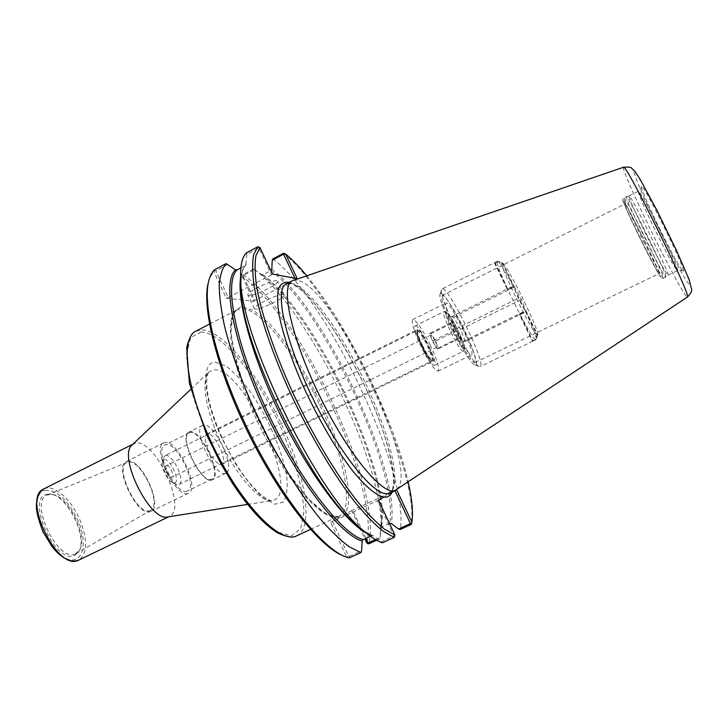 <?xml version="1.0" encoding="UTF-8"?>
<svg xmlns="http://www.w3.org/2000/svg" width="728" height="728" viewBox="0 0 728 728"><rect width="100%" height="100%" fill="white"/><g stroke="black" fill="none" stroke-linecap="round" stroke-linejoin="round"><path stroke-width="0.55" stroke-dasharray="3.64 2.73" d="M453.116 328.446C462.253 347.638 473.054 364.2 475.147 362.517C476.694 359.468 473.018 348.421 464.118 329.384C455.255 310.801 444.417 293.903 442.151 295.468C440.504 298.18 444.162 309.173 453.116 328.446M641.759 235.49C631.895 215.743 626.244 205.251 624.815 204.013C622.731 203.567 658.13 275.512 659.058 273.591C659.987 273.846 651.578 255.273 641.759 235.49M454.427 328.555C462.817 345.381 468.495 354.163 471.462 354.9C476.194 353.826 449.686 299.945 445.936 303.03C444.671 305.159 447.502 313.668 454.427 328.555M430.394 345.281C422.204 328.819 416.325 320.256 412.767 319.574C411.093 321.894 413.65 330.466 420.456 345.29C428.801 361.989 434.689 370.588 438.12 371.089C439.748 368.568 437.182 359.96 430.394 345.281M422.422 345.29C427.564 355.573 431.194 360.879 433.333 361.206C436.855 360.315 420.529 327.145 417.672 329.402C416.644 330.858 418.227 336.154 422.422 345.29M208.608 450.577C213.586 460.369 217.991 464.983 221.831 464.419C228.829 461.798 213.213 430.048 206.861 433.997C204.286 436.181 204.868 441.705 208.608 450.577M132.205 444.872L135.49 443.17C154.636 437.928 187.851 509.145 169.533 516.37L167.668 516.944M186.959 491.191C176.103 496.205 153.472 448.985 164.819 445.026L165.72 444.717C177.104 441.25 198.517 486.805 187.451 491L186.959 491.191M211.475 479.288C201.174 484.02 178.396 436.554 189.189 432.878L190.044 432.596C200.882 429.411 222.459 475.175 211.939 479.106L211.475 479.288M189.708 431.868C200.901 428.61 223.123 475.775 212.276 479.834L211.812 480.016C201.192 484.921 177.687 435.945 188.825 432.168L189.708 431.868M225.543 473.346C215.251 478.096 191.655 428.974 202.475 425.361L203.33 425.079C214.205 421.985 236.527 469.269 225.999 473.164L225.543 473.346M46.865 494.239L51.233 494.23C67.622 496.578 87.296 536.554 79.161 550.987L74.356 555.637C55.228 564.682 25.289 497.543 46.865 494.239M75.212 554.053C57.421 562.608 28.447 500.509 47.547 494.885L52.789 494.54C68.65 496.815 87.742 535.608 79.862 549.558L75.212 554.053M149.877 510.637C137.374 516.407 113.732 466.148 127.145 462.389L127.864 462.162C140.495 458.149 162.599 504.622 150.705 510.255L149.877 510.637M127.409 461.161C140.786 456.984 163.891 506.36 150.878 511.42L150.332 511.638C137.556 517.644 112.995 466.33 126.335 461.543L127.409 461.161M187.961 493.384C176.112 498.935 151.297 447.201 163.727 442.888L164.728 442.542C177.204 438.829 200.573 488.57 188.47 493.175L187.961 493.384M394.931 490.699L396.614 489.726M306.734 275.757C347.438 324.715 394.194 419.719 408.144 481.836M283.547 253.289C337.455 295.532 420.311 470.042 411.211 524.46M272.973 258.849C327.864 300.418 410.465 474.665 400.154 529.502M376.594 540.249L380.071 538.665L380.034 537.473L375.411 539.575M365.911 538.356L352.734 510.164L351.706 510.601L364.892 538.82M394.867 490.572L352.734 510.164M389.453 523.377L381.399 527.063L380.571 528.137L380.034 537.473M294.94 278.296L295.441 279.37L254.755 300.518L243.079 275.548L254.545 269.515L253.772 268.969C306.925 307.134 383.611 463.135 381.199 528.237L380.071 538.665M254.545 269.515L261.589 274.583L263.108 274.702L270.825 270.661M253.772 268.969L243.079 274.602L242.442 276.795C299.536 316.07 380.344 487.323 366.785 542.87M243.079 274.602C300.719 314.259 382.6 487.724 368.896 543.77M351.706 510.601L330.63 522.44L346.737 557.047L342.724 555.646M208.345 282.555C209.609 277.814 211.502 274.292 214.032 271.99L214.742 269.651M242.442 276.795L253.89 301.283L226.235 298.198L214.032 271.99M394.84 536.39L393.994 536.017L377.404 500.673L330.63 522.44M332.541 521.512L348.548 555.883L346.737 557.047M349.012 557.994L346.792 557.066M348.548 555.883L349.504 556.283L349.058 557.976M349.504 556.283L361.625 550.759M378.56 500.172L377.404 500.673M370.443 536.281L372.991 535.599L381.354 541.778L393.994 536.017M382.4 542.806L381.354 541.778M272.409 274.019L271.444 274.884L258.84 248.021L246.783 254.418L246.565 252.762M246.783 254.418L245.818 265.219L240.859 267.94M258.84 248.021L259.031 247.029M271.444 274.884L228.219 297.506L215.806 270.852L214.587 270.616M227.973 264.401L215.806 270.852M226.235 298.198L228.219 297.506M254.755 300.518L253.89 301.283M243.079 275.548L242.433 275.411M297.251 278.742L295.441 279.37M283.356 294.503L284.066 294.886C285.949 297.279 260.114 309.973 255.173 309.1L254.336 308.708C252.279 306.379 278.87 293.357 283.356 294.503M276.931 280.808C272.345 279.461 245.791 292.501 247.948 295.031L248.803 295.477C253.835 296.542 279.634 283.82 277.659 281.226L276.931 280.808M391.873 492.474L383.802 497.142M665.92 276.968C668.049 276.567 627.035 193.357 626.271 196.505L626.207 196.842C626.326 201.656 664.719 279.297 665.874 277.031L665.92 276.968M668.077 275.139C670.26 274.665 629.902 192.793 629.019 195.914L628.956 196.242C628.947 201.01 666.784 277.505 668.022 275.202L668.077 275.139M641.377 186.687C641.322 189.507 650.996 211.366 661.734 232.933C672.754 254.927 679.834 267.649 682.973 271.098C689.926 277.568 640.504 177.122 641.377 186.577L641.377 186.687M293.129 280.416L297.06 280.235C333.479 285.076 422.959 473.164 396.141 489.771M532.305 341.086L535.453 339.567L537.082 334.925L525.543 311.138L519.282 314.205L519.965 314.369L532.923 341.104L532.305 341.086L519.282 314.205M494.348 262.753L495.167 263.199L508.035 289.753L507.289 289.453L494.348 262.753L497.452 261.197L502.056 262.735L513.522 286.368L507.289 289.453M519.965 314.369L526.189 311.32L537.673 334.98L536.054 339.594L532.923 341.104M495.167 263.199L498.252 261.643L502.83 263.172L514.241 286.677L508.035 289.753M442.706 288.961C450.404 289.771 486.832 365.046 480.216 366.548L479.424 366.53C472.445 365.993 437.746 295.486 441.587 289.626L442.706 288.961M535.453 339.567C530.257 338.092 492.483 260.378 497.342 261.225L497.452 261.197M498.252 261.643C504.877 266.73 538.511 335.763 536.126 339.439L536.054 339.594M502.83 263.172C508.89 268.041 539.885 331.686 537.728 334.862L537.673 334.98M514.241 286.677L521.43 299.436L526.189 311.32M465.247 341.441L460.551 329.375L453.58 317.144L451.196 316.798L455.919 328.983L462.999 341.396L465.247 341.441L526.617 311.438M462.999 341.396L525.115 311.02L518.272 298.289L513.522 286.368M455.919 328.983L518.272 298.289M451.196 316.798L513.049 286.159M453.58 317.144L514.705 286.887M460.551 329.375L521.43 299.436M537.082 334.925C532.141 333.005 497.197 260.924 502.056 262.735M441.141 293.521C448.457 294.13 482.737 365.456 475.466 365.019L474.92 364.937C468.341 364.355 436.536 299.736 440.103 294.167L441.141 293.521M452.306 323.132L456.674 330.785L459.605 338.347L458.158 338.293L453.735 330.567L450.805 322.968L452.306 323.132L431.231 333.542L435.663 341.132L438.484 348.694L436.882 348.721L432.405 341.068L429.584 333.451L431.231 333.542M450.805 322.968L429.584 333.451M453.735 330.567L432.405 341.068M458.158 338.293L436.882 348.721M459.605 338.347L438.484 348.694M456.674 330.785L435.663 341.132M435.162 341.123C433.224 337.219 431.85 335.189 431.058 335.035C429.784 335.262 435.735 347.52 436.955 347.192L437.028 347.174C437.392 346.61 436.773 344.59 435.162 341.123M415.615 325.816C420.074 325.343 438.875 364.255 434.661 365.256L434.47 365.31C430.466 366.876 410.901 326.626 415.279 325.871L415.615 325.816M165.393 455.546C172.509 453.171 186.013 481.809 178.997 484.429L176.158 484.257C169.842 481.963 161.243 464.482 163.272 458.085L165.393 455.546M164.028 459.768C169.933 457.785 180.881 481.727 174.62 482.983L172.618 482.728C167.549 480.88 160.706 466.966 162.335 461.816L164.028 459.768M166.667 465.565C169.506 464.537 174.966 476.067 172.127 477.113L171.972 477.168C169.16 478.296 163.636 466.666 166.484 465.638L166.667 465.565M201.328 332.032L190.809 337.428L186.413 354.39L189.216 381.681C194.795 404.231 203.585 428.173 215.588 453.508C228.856 477.978 242.651 498.571 256.966 515.297L276.249 531.686L291.318 535.945L300.737 528.528L303.931 511.183C303.03 495.531 299.317 477.459 292.783 456.947L280.053 425.625C257.539 376.558 221.931 332.368 201.328 332.032M195.877 331.167L202.02 329.875C222.904 330.321 258.941 375.175 281.772 424.897C305.169 474.438 314.123 526.663 297.242 535.535L296.605 535.863M215.306 362.235L225.607 365.756C233.697 371.753 242.16 380.726 250.996 392.656C268.432 418.245 282.864 452.143 286.796 477.168C287.851 488.734 286.632 497.106 283.128 502.284L274.911 504.204L263.227 497.87C254.045 489.562 244.608 477.923 234.916 462.935L221.904 438.411C202.784 397.625 200.737 361.507 215.306 362.235M339.557 515.861L338.993 516.143C325.134 523.942 288.142 484.22 259.969 426.763C231.631 369.378 222.732 315.834 237.364 309.609L242.924 308.636C262.034 310.101 297.042 356.01 320.211 406.051C343.898 455.946 354.545 507.844 339.557 515.861M274.074 500.045C300.628 490.763 242.661 366.166 213.886 369.897L209.054 371.972C200.946 378.788 205.196 408.681 219.82 440.04C235.817 475.357 260.833 503.33 272.317 500.527L274.074 500.045M43.762 488.943L45.737 488.224C55.565 485.567 71.308 500.191 79.479 518.846C87.87 539.621 87.642 553.38 78.788 560.123M45.1 490.281C56.711 489.808 67.531 499.599 77.559 519.665C90.754 547.884 79.616 571.68 59.168 553.844C38.438 536.545 29.238 492.92 45.1 490.281M289.216 282.373C307.207 287.278 340.64 334.489 364.146 384.721C385.567 429.802 398.544 476.176 392.219 491.682M261.589 274.583C311.184 310.556 383.865 458.667 381.508 519.1L380.535 528.391M339.166 517.644L325.644 513.904L307.498 497.988L286.759 471.08C272.445 448.475 259.696 424.197 248.503 398.243L236.281 362.28L230.922 333.115L232.669 314.032L240.786 306.506L253.854 310.401L270.179 324.388C287.924 344.189 306.442 373.327 321.903 405.341C344.544 453.144 355.737 502.948 343.862 515.005M373.5 535.872C369.433 534.479 364.783 531.686 359.55 527.481C364.683 531.595 369.169 534.297 372.991 535.599M245.818 265.219C242.752 267.349 241.123 274.411 240.923 286.413C240.741 275.366 242.533 267.922 246.31 264.073M263.108 274.702C315.442 312.558 392.574 475.693 381.399 527.063M270.971 270.589C322.622 308.909 399.936 472.235 389.598 523.314M371.808 535.653L366.575 533.26M240.631 277.313C241.45 271.917 243.052 267.986 245.418 265.52M271.799 269.224C323.669 307.789 401.519 472.208 391.191 523.514M622.904 200.455C623.186 202.766 632.268 222.55 642.05 242.278C657.557 273.683 667.339 289.871 655.61 264.127C644.062 238.648 621.603 195.022 622.904 200.455M643.643 241.641C654.872 264.155 661.452 276.349 663.39 278.223L663.435 278.16C665.447 277.796 624.251 194.221 623.787 197.743L623.76 198.071C624.033 200.518 633.469 221.13 643.643 241.641M677.513 270.589C680.116 269.879 639.439 187.442 638.365 191.227L638.274 191.573C638.283 194.103 647.392 214.551 657.466 234.789C668.595 256.993 675.256 268.951 677.45 270.661L677.513 270.589M634.197 172.236C634.352 176.467 647.31 205.706 661.552 234.298C671.07 253.308 678.96 268.122 685.23 278.76C688.579 284.066 690.399 286.168 690.681 285.067L683.61 266.248C674.419 245.254 658.958 213.668 647.356 192.21L635.59 172.572L634.197 172.236M623.477 167.249L623.359 168.022C623.878 173 638.738 206.042 654.772 238.293C670.643 270.334 686.067 298.371 687.369 297.079M291.282 283.247C308.308 285.968 342.124 333.224 365.747 383.756C389.808 434.161 402.539 485.767 389.826 492.765L389.344 493.011C400.145 489.716 389.107 435.517 364.082 384.712C353.471 362.671 342.133 342.542 330.057 324.342C316.189 304.468 308.308 296.023 299.499 288.643C293.166 284.047 288.807 282.446 286.413 283.829L291.282 283.247M463.236 351.296C459.832 352.57 440.112 312.094 443.907 311.639L444.198 311.602C446.874 313.158 451.132 319.838 456.984 331.659C462.244 342.943 464.382 349.476 463.399 351.26L463.236 351.296M417.499 329.757C419.847 330.84 423.359 336.099 428.037 345.527C434.534 360.76 434.607 364.528 428.237 356.829C421.831 347.447 414.614 329.192 417.499 329.757M427.327 345.818C431.313 354.472 432.823 359.532 431.85 360.997L431.686 361.033C428.555 362.144 413.577 331.313 416.944 330.703L417.19 330.658C419.446 331.695 422.832 336.746 427.327 345.818M446.437 312.376C448.885 313.804 452.816 319.974 458.231 330.903C465.638 346.2 466.584 355.027 459.332 343.634C452.152 332.587 443.479 311.466 446.437 312.376M475.147 362.517L659.058 273.591M442.151 295.468L624.815 204.013M438.12 371.089L471.462 354.9M412.767 319.574L445.936 303.03M221.831 464.419L433.333 361.206M206.861 433.997L417.672 329.402M310.501 529.402L338.993 516.143C327.209 519.128 309.737 503.94 286.559 470.597L270.507 444.198L243.125 383.802L233.415 349.577L231.113 332.86C230.776 318.2 233.597 311.875 237.364 309.609L209.473 324.106M247.456 504.431L272.317 500.527C271.744 501.528 268.122 499.726 261.443 495.149C247.629 483.055 234.598 464.146 222.331 438.411C216.234 424.815 211.775 412.112 208.954 400.3C207.48 392.61 206.716 386.841 206.67 383.01L206.879 378.442C207.689 374.128 208.417 371.972 209.054 371.972L190.8 389.289M189.189 432.878L164.819 445.026M211.939 479.106L187.451 491M202.475 425.361L188.825 432.168M225.999 473.164L212.276 479.834M133.797 443.743L132.942 444.171M169.533 516.37L168.668 516.78M52.789 494.54L51.233 494.23M79.862 549.558L79.161 550.987M127.145 462.389L47.547 494.885M150.705 510.255L76.395 553.498M163.727 442.888L126.335 461.543M188.47 493.175L150.878 511.42M256.474 270.898L254.154 269.233M380.571 528.137L381.508 519.1L381.199 528.237M284.066 294.886L277.659 281.226M254.336 308.708L247.948 295.031M629.019 195.914L623.787 197.743L622.722 199.763L627.336 211.375L642.05 242.287L659.877 276.158L661.342 278.005L663.39 278.223L665.874 277.031M682.973 271.098C683.419 270.361 681.581 270.206 677.45 270.661L668.022 275.202L665.893 277.022M641.377 186.577C642.242 186.677 641.241 188.224 638.365 191.227L629.01 195.914M497.342 261.225L442.051 288.989M532.823 341.186L480.216 366.548M537.728 334.862L536.126 339.439M474.92 364.937L479.424 366.53M440.103 294.167L441.587 289.626M434.661 365.256L463.399 351.26L464.637 349.413C465.583 350.241 462.899 340.094 458.249 330.912C452.498 318.6 445.936 310.456 446.127 311.793L443.907 311.639L415.279 325.871M178.997 484.429L431.931 360.97C431.95 359.914 432.996 365.729 422.513 346.71C413.941 327.018 417.845 331.267 417.007 330.649L164.874 455.728M172.618 482.728L176.158 484.257M162.335 461.816L163.272 458.085M431.058 335.035L166.484 465.638M437.028 347.174L172.127 477.113"/><path stroke-width="1.09" d="M247.456 504.431L167.668 516.944C150.105 522.167 117.344 455.601 132.205 444.872L190.8 389.289M394.931 490.699L410.419 523.605L411.502 523.714L411.93 522.249L396.614 489.726L391.873 492.474C390.217 495.995 387.524 497.552 383.802 497.142C376.267 495.54 365.511 486.632 352.743 470.934C335.335 448.53 315.825 414.787 300.764 380.68C289.808 354.754 282.51 332.441 278.86 313.723C277.277 302.657 277.222 294.103 278.688 288.051C280.972 283.538 284.484 281.645 289.216 282.373M383.802 497.142L378.56 500.172L394.949 535.08L384.266 529.019C376.021 522.322 366.866 512.867 356.802 500.655C336.136 474.146 312.995 435.471 293.684 394.631C274.829 353.744 261.525 314.46 256.611 286.559C254.827 273.582 254.627 263.218 256.001 255.455L260.005 247.602L272.409 274.019L297.251 278.742L285.631 254.063C292.201 259.441 299.235 266.666 306.734 275.757M408.144 481.836C412.03 498.835 413.286 512.303 411.93 522.249M410.419 523.605L398.553 529.019L400.154 529.502L411.211 524.46L411.502 523.714M285.631 254.063L283.547 253.289L272.973 258.849L272.254 260.187L283.601 254.218L294.94 278.296M375.411 539.575L368.059 542.942L367.795 543.661L368.896 543.77L376.594 540.249M368.059 542.942L365.911 538.356M364.892 538.82L366.785 542.87L367.795 543.661M398.553 529.019L391.191 523.514L389.453 523.377M342.724 555.646L342.142 555.391C318.646 545.5 278.897 495.295 248.084 432.605C217.217 369.951 201.692 307.826 208.19 283.165L208.345 282.555M370.443 536.281L363.081 539.648L362.153 541.068L361.625 550.759L360.952 552.561L349.012 557.994L344.208 556.283C320.538 546.328 280.362 495.531 249.167 432.077C217.918 368.641 202.184 305.815 208.736 280.99C210.028 275.83 212.03 272.054 214.742 269.651L226.126 263.609L235.463 269.806L237.073 269.933L240.859 267.94M394.949 535.08L394.212 537.428L382.4 542.806C377.732 541.341 372.299 538.028 366.102 532.869C319.428 498.553 239.366 335.845 240.649 277.923C240.231 265.165 242.196 256.775 246.565 252.762L257.812 246.783L260.005 247.602M394.212 537.428L383.401 531.422C375.056 524.733 365.774 515.224 355.564 502.902C334.598 476.139 311.102 436.946 291.519 395.513C272.409 354.054 258.977 314.214 254.099 286.004C252.352 272.891 252.197 262.435 253.663 254.636L257.812 246.783M360.952 552.561L349.476 546.946C340.713 540.513 331.067 531.276 320.538 519.237C298.99 493.002 275.275 454.299 255.919 413.149C241.714 381.7 231.286 352.871 224.652 326.654C221.148 310.492 219.337 296.678 219.219 285.221C220.047 275.293 222.34 268.095 226.126 263.609M270.825 270.661L271.799 269.224L272.254 260.187M283.601 254.218L284.229 253.399M687.369 297.079L395.349 490.226C383.874 496.942 348.858 455.446 320.229 397.106C291.473 338.839 279.962 285.767 292.283 280.781L623.477 167.249C628.546 166.849 631.285 167.185 631.677 168.259L634.861 171.308L640.039 179.206L656.865 210.246L676.558 250.578L689.207 279.816L691.6 289.38C692.155 290.991 690.745 293.548 687.369 297.079L687.405 297.042C692.665 298.362 625.034 161.043 623.477 167.249M296.605 535.863C280.963 544.462 242.479 505.987 214.587 449.094C186.523 392.283 179.525 338.311 195.877 331.167C192.165 332.387 189.098 337.865 186.677 347.611L189.389 383.301L206.597 434.698L220.966 463.918L232.387 483.174C248.821 508.035 263.973 524.66 277.823 533.051C287.187 537.146 293.448 538.083 296.605 535.863L310.501 529.402M168.668 516.78L78.069 560.433C57.039 571.052 21.64 497.206 43.762 488.943L132.942 444.171M392.219 491.682L391.873 492.474M366.102 532.869L358.358 526.499C314.15 493.802 239.903 342.924 240.977 287.951L240.649 277.923M362.153 541.068C339.776 534.743 296.141 478.187 264.528 409.946C232.787 341.714 222.049 281.827 235.463 269.806M363.081 539.648C340.85 533.187 297.588 476.949 266.202 409.209C234.68 341.487 223.887 281.982 237.073 269.933M366.575 533.26C345.254 521.739 309.555 474.21 281.108 416.352C252.625 358.522 236.746 301.237 240.631 277.313M395.349 490.226L389.344 493.011C377.614 499.854 342.369 458.531 313.786 400.282C285.067 342.087 273.837 288.952 286.413 283.829L292.283 280.781M209.473 324.106L195.877 331.167M78.788 560.123C71.817 562.771 64.019 559.577 55.383 550.55L51.925 546.482L42.888 531.586C38.675 520.411 36.509 512.239 36.4 507.088C36.345 498.234 38.802 492.183 43.762 488.943M342.142 555.391L344.208 556.283M208.19 283.165L208.736 280.99"/></g></svg>
